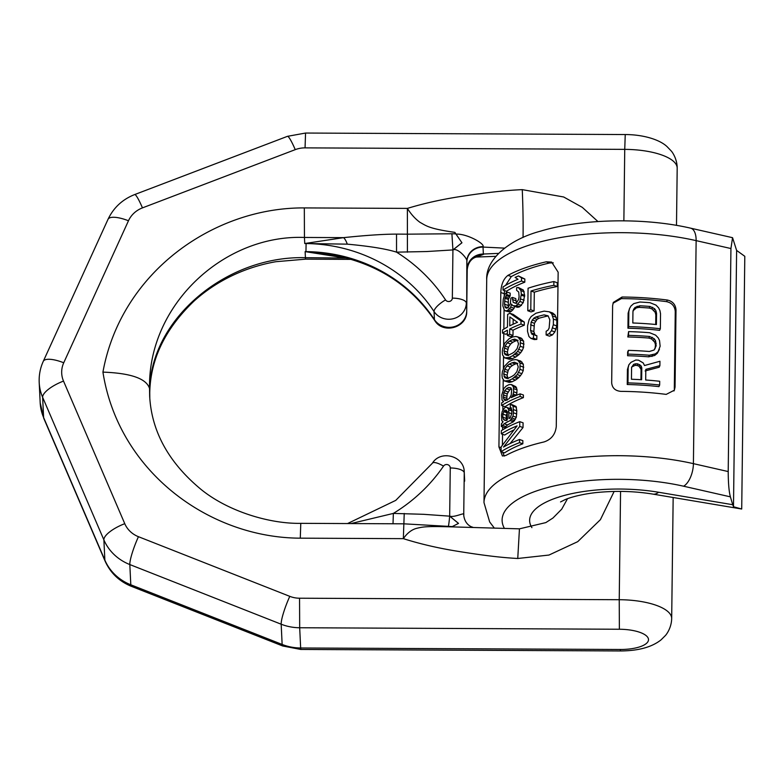 <?xml version="1.0" encoding="UTF-8"?>
<svg xmlns="http://www.w3.org/2000/svg" width="784" height="784" viewBox="0 0 784 784"><rect width="100%" height="100%" fill="white"/><g stroke="black" fill="none" stroke-linecap="round" stroke-linejoin="round"><path stroke-width="1.18" d="M690.606 228.164A18.336 8.908 102.8 0 1 696.133 240.629A137.523 48.539 -179.3 0 0 557.316 238.111A137.523 48.539 -179.3 0 0 486.707 279.555C485.678 259.2 509.414 239.375 540.617 231.133C582.002 218.55 644.389 217.433 690.606 228.164L732.56 237.689L736.617 250.419L733.491 506.748L741.713 509.012L652.964 494.116A36.672 13.838 99.5 0 0 658.619 492.254L732.726 504.71L733.491 506.748M732.56 237.689L730.933 248.538L728.209 471.556C728.277 483.356 729.002 491.793 730.404 496.85L732.726 504.71M736.617 250.419L744.8 256.309L741.713 509.012M675.053 387.071L676.004 309.866C675.543 304.535 672.662 301.252 667.341 300.037A137.523 48.539 -179.3 0 0 622.075 297.018L613.343 302.408L612.618 305.642L611.677 382.837C612.196 388.031 615.273 390.883 620.918 391.373A137.523 48.539 0.7 0 1 666.194 394.391L674.387 390.187L675.053 387.071L673.966 390.981M485.962 345.274L483.983 502.583A137.523 48.539 0.7 0 1 554.592 461.139A137.523 48.539 0.7 0 1 693.409 463.648L728.209 471.556M485.913 344.656L486.707 279.555M500.809 292.52C501.133 284.494 503.524 278.771 507.963 275.37A137.523 48.539 0.7 0 1 546.193 261.817L551.652 262.081L558.149 272.195L556.268 426.594C555.366 434.424 551.27 439.54 543.998 441.951A137.523 48.539 -179.3 0 0 505.768 455.504L502.407 455.974L498.928 446.929L500.809 292.52L504.269 293.735L504.239 295.96M676.004 309.866L675.259 311.503L674.318 388.707M675.259 311.503C674.799 306.162 671.917 302.879 666.616 301.654A132.947 46.922 -179.3 0 0 621.34 298.626L613.019 303.241M659.658 385.022L658.932 386.62A132.947 46.922 -179.3 0 0 627.249 384.513L627.974 382.906L628.151 367.892L628.876 364.785L630.963 362.345L635.775 360.023A137.523 48.539 -179.3 0 1 638.49 360.16L643.203 362.933L644.517 365.52L659.952 361.257L659.893 365.628L645.82 369.372L645.693 380.005A137.523 48.539 -179.3 0 1 659.707 381.269L659.658 385.022A137.523 48.539 -179.3 0 0 627.974 382.906M628.876 364.785L627.425 369.499L627.249 384.513M659.893 365.628L659.177 367.235L645.105 370.959M659.432 349.301L657.355 353.261L654.669 355.485L648.633 356.828A132.947 46.922 -179.3 0 0 627.602 355.74L628.366 350.379A137.523 48.539 -179.3 0 1 649.397 351.487L654.101 350.017L656.159 345.822L655.551 340.756L654.238 338.757L649.583 336.473A137.523 48.539 -179.3 0 0 628.552 335.366L628.592 331.622A137.523 48.539 -179.3 0 1 649.632 332.72L655.62 335.131L658.246 337.894L659.54 340.54L660.138 346.244L658.08 351.663L655.385 353.898L649.358 355.24A137.523 48.539 -179.3 0 0 628.317 354.133M628.366 350.379L627.641 351.987L627.602 355.74M628.592 331.622L627.827 336.973A132.947 46.922 -179.3 0 1 648.868 338.061L651.533 338.913L654.826 342.353L655.463 344.921L655.042 348.811M629.562 308.494L628.121 313.208L627.935 328.212L628.66 326.614A137.523 48.539 -179.3 0 1 660.344 328.731L660.53 313.718L659.912 310.523L658.609 307.877L655.983 305.103L649.995 302.702A137.523 48.539 -179.3 0 0 639.881 302.026L633.737 303.624L630.963 306.034L629.562 308.494L628.837 311.601L628.66 326.614M660.344 328.731L659.628 330.329A132.947 46.922 -179.3 0 0 627.935 328.212M640.949 379.691L641.067 369.44L639.078 366.197L637.049 365.462A132.947 46.922 -179.3 0 0 635.011 365.373L631.571 367.118M632.943 310.846L636.392 307.857L639.117 307.367A132.947 46.922 -179.3 0 1 649.23 308.043L651.906 308.896L655.199 312.336L655.826 314.903L655.708 324.488M518.067 340.305L515.637 340.903A132.947 46.922 -179.3 0 0 512.903 342.255L510.649 343.97L508.473 347.302L507.375 352.124L503.975 350.928L504.984 354.505L507.13 355.387L509.384 354.721A137.523 48.539 -179.3 0 1 512.138 353.378L514.598 351.732L517.166 348.547L518.528 343.823L517.273 340.158L514.755 339.139L512.305 339.737A137.523 48.539 -179.3 0 0 509.551 341.079L507.277 342.794L505.082 346.107L503.975 350.928M508.365 355.691L507.375 352.124M517.793 363.394L515.353 363.992A132.947 46.922 -179.3 0 0 512.618 365.344L510.364 367.059L508.189 370.391L507.101 375.213L503.7 374.017L504.7 377.594L506.846 378.476L509.1 377.81A137.523 48.539 -179.3 0 1 511.854 376.467L514.324 374.83L516.891 371.636L518.244 366.912L516.989 363.247L514.471 362.228L512.021 362.825A137.523 48.539 -179.3 0 0 509.267 364.168L507.003 365.883L504.798 369.195L503.7 374.017M508.081 378.78L507.101 375.213M513.177 319.323L513.118 324.223M511.393 388.923A132.947 46.922 -179.3 0 0 509.727 389.824L507.209 393.891L506.817 398.301L503.416 397.106L503.74 398.997L505.484 400.595A137.523 48.539 -179.3 0 1 509.237 398.605L511.237 395.028L511.697 389.589L510.923 387.864L508.6 387.453A137.523 48.539 -179.3 0 0 506.356 388.648L503.818 392.696L503.416 397.106M507.13 400.193L506.817 398.301M507.679 411.845L506.268 415.304L506.229 418.45L502.828 417.255L503.485 419.46L505.239 420.538A137.523 48.539 -179.3 0 1 507.464 419.332L507.179 411.659L506.092 410.159L505.004 410.238A137.523 48.539 -179.3 0 0 504.298 410.649L502.867 414.109L502.828 417.255M506.885 420.655L506.229 418.45M553.279 262.836L549.564 263.003A132.947 46.922 -179.3 0 0 511.335 276.556L505.572 285.376M504.484 290.57L504.269 293.735M504.073 309.837L503.838 329.133M503.789 333.533L503.642 345.558M503.504 356.779L503.357 368.656M503.22 379.868L503.093 390.099M502.956 401.447L502.946 402.074M502.897 405.955L502.848 410.042M502.642 426.947L502.603 429.887M502.554 434.287L502.426 444.93M502.711 452.26L504.288 456.072M503.034 290.06L506.454 291.266A132.947 46.922 -179.3 0 1 524.8 282.191L524.839 279.035L518.489 275.958A137.523 48.539 -179.3 0 0 515.098 277.409L518.018 279.28A137.523 48.539 -179.3 0 0 503.073 286.905L503.034 290.06A137.523 48.539 -179.3 0 1 521.497 281.025L521.536 277.879L518.489 275.958M521.34 294.147L520.939 290.648L518.342 287.503L523.369 290.051L524.643 295.303L521.34 294.147L519.919 301.487L516.421 305.535A137.523 48.539 -179.3 0 0 515.578 305.897L512.726 305.623L511.55 304.094L510.737 307.103L508.052 310.052A137.523 48.539 -179.3 0 0 506.582 310.856L504.475 310.523L502.838 305.799L503.25 299.292L504.661 294.774L506.807 291.971L510.188 293.157L510.159 295.784L508.365 299.439L508.257 307.828M516.489 303.457L515.754 298.586L512.422 297.42A137.523 48.539 -179.3 0 0 510.845 298.185L510.394 303.624L508.081 307.426A137.523 48.539 -179.3 0 0 506.611 308.239L505.2 307.475L504.553 304.221L504.965 298.243L506.778 294.588L506.807 291.971M524.643 295.303L523.222 302.653L519.733 306.701A132.947 46.922 -179.3 0 0 518.89 307.063L517.244 307.279L513.922 306.113M514.598 306.348L514.079 308.279L511.413 311.238A132.947 46.922 -179.3 0 0 509.953 312.052L505.513 310.944M507.375 335.444L510.737 336.63A132.947 46.922 0.7 0 1 512.981 335.434L513.05 330.191A132.947 46.922 0.7 0 1 524.271 325.213L524.31 322.067L521.017 320.911L509.894 313.267A137.523 48.539 0.7 0 0 507.63 314.453L507.473 327.046A137.523 48.539 0.7 0 0 502.544 329.937L502.505 333.082A137.523 48.539 0.7 0 1 507.434 330.191L507.375 335.444A137.523 48.539 0.7 0 1 509.639 334.258L509.698 329.006A137.523 48.539 0.7 0 1 520.978 324.057L521.017 320.911M502.505 333.082L505.935 334.288A132.947 46.922 0.7 0 1 507.395 333.357M509.894 313.267L513.236 314.443L524.31 322.067M504.592 357.857L509.384 359.278L512.315 358.719A132.947 46.922 -179.3 0 1 515.833 356.985L519.145 354.456L522.193 350.575L523.555 347.43L523.634 341.128L521.046 337.992L516.039 336.493L512.746 336.924A137.523 48.539 -179.3 0 0 509.198 338.649L504.769 343.167L502.652 348.615L502.279 351.977L502.573 354.917L504.592 357.857L508.973 357.543A137.523 48.539 -179.3 0 1 512.511 355.818L517.558 351.516L520.253 346.273L520.331 339.972L517.744 336.826M504.308 380.946L509.1 382.367L512.04 381.808A132.947 46.922 -179.3 0 1 515.549 380.073L518.861 377.545L521.909 373.664L523.271 370.518L523.349 364.227L520.762 361.081L515.754 359.582L512.462 360.013A137.523 48.539 -179.3 0 0 508.914 361.738L504.484 366.255L502.368 371.704L501.995 375.066L502.289 378.006L504.308 380.946L508.689 380.632A137.523 48.539 -179.3 0 1 512.226 378.907L517.283 374.605L519.978 369.362L520.047 363.061L517.46 359.915M553.886 281.554L557.306 282.759L557.267 286.513A132.947 46.922 -179.3 0 0 534.306 292.177L534.08 310.944A132.947 46.922 -179.3 0 0 531.082 311.905L527.789 310.738A137.523 48.539 -179.3 0 1 530.778 309.778L531.003 291.021A137.523 48.539 -179.3 0 1 553.837 285.307L553.886 281.554A137.523 48.539 -179.3 0 0 528.063 288.228L527.789 310.738M533.541 334.494L536.854 335.66L536.805 339.413L534.237 339.56L530.935 338.394L528.945 336.522L527.534 331.377L527.603 325.752L529.151 319.637L531.199 316.501L535.893 313.257A137.523 48.539 -179.3 0 1 544.125 311.13L549.319 311.826L551.681 313.825L553.426 319.088L553.357 324.713L551.475 330.711L549.055 333.71L546.125 334.984L546.164 331.23L547.918 330.221L549.123 328.084L549.819 319.823L548.094 315.834L544.076 314.874A137.523 48.539 -179.3 0 0 535.844 317.01L533.737 318.235L531.131 322.136L530.523 330.417L531.993 334.337L533.541 334.494L533.492 338.247L530.935 338.394M546.125 334.984L549.496 336.169L552.446 334.905L554.886 331.906L556.787 325.919L556.856 320.293L555.092 315.021L552.71 313.012L549.319 311.826M548.281 316.089L547.438 316.06A132.947 46.922 -179.3 0 0 539.167 318.177L537.05 319.402L534.433 323.292L533.826 331.583L530.523 330.417M535.305 335.493L533.826 331.583M516.578 395.263L517.058 389.824L515.872 386.708L511.364 384.532L509.022 384.63A137.523 48.539 -179.3 0 0 506.023 386.218L503.867 388.501L501.75 395.009L502.025 400.046L503.7 401.614A137.523 48.539 -179.3 0 0 501.652 402.878L501.623 405.504A137.523 48.539 -179.3 0 1 520.086 396.469L520.125 393.852A137.523 48.539 -179.3 0 0 511.197 397.645L512.834 395.322L513.696 391.804L513.353 386.737L511.364 384.532M520.125 393.852L523.418 395.009L523.389 397.635A132.947 46.922 -179.3 0 0 505.043 406.71L501.623 405.504M512.06 411.002L510.59 408.64L505.768 407.21A137.523 48.539 -179.3 0 0 504.68 407.817L502.221 411.375L501.505 414.952L501.77 420.508L503.112 421.763L501.397 423.87L501.368 426.496L504.132 423.772A137.523 48.539 -179.3 0 1 510.129 420.596L512.991 416.128L513.442 412.796L513.108 406.151L511.119 404.466A137.523 48.539 -179.3 0 0 510.325 404.848L510.286 407.474L511.08 407.621L511.844 410.385L511.805 413.54L510.159 417.97A137.523 48.539 -179.3 0 0 508.992 418.548L508.708 409.826L507.228 407.464M501.368 426.496L504.788 427.701L507.522 424.957A132.947 46.922 -179.3 0 1 513.461 421.763L516.313 417.294L516.793 410.806L516.039 406.465L511.913 404.613M523.026 427.545L519.723 426.388L519.782 421.665L523.085 422.821L523.026 427.545L510.1 443.558M522.82 443.813L519.527 442.656L519.567 439.501L522.859 440.667L522.82 443.813A132.947 46.922 -179.3 0 0 504.484 452.887L501.054 451.682L501.113 446.958L517.087 425.859A137.523 48.539 -179.3 0 0 501.28 433.836L501.319 430.69A137.523 48.539 -179.3 0 1 519.782 421.665M513.412 430.142A132.947 46.922 -179.3 0 0 504.7 435.042L501.28 433.836M641.645 379.73A137.523 48.539 -179.3 0 0 631.443 379.25L631.59 367.373L633.678 364.315L635.726 363.776A137.523 48.539 -179.3 0 1 637.774 363.874L641.136 365.932L641.792 367.853L641.645 379.73M633.668 309.249L632.953 311.728L632.815 322.988A137.523 48.539 -179.3 0 1 656.414 324.556L656.551 313.306L655.914 310.738L654.611 308.729L649.956 306.446A137.523 48.539 -179.3 0 0 639.842 305.78L635.05 307.426L633.668 309.249M518.342 287.503L516.636 287.689L516.607 290.315L518.724 292.04L519.096 296.587L518.636 299.39L516.45 302.908A137.523 48.539 -179.3 0 0 515.607 303.271L513.167 302.291L512.422 297.42M517.489 322.312L509.845 316.942L509.737 325.86A137.523 48.539 0.7 0 1 517.489 322.312M519.527 442.656A137.523 48.539 -179.3 0 0 501.054 451.682M519.567 439.501A137.523 48.539 -179.3 0 0 503.495 447.066L519.723 426.388M627.425 369.499L628.151 367.892M641.067 369.44L641.792 367.853M632.953 365.912L633.678 364.315M635.011 365.373L635.726 363.776M637.049 365.462L637.774 363.874M639.078 366.197L639.793 364.609M640.42 367.529L641.136 365.932M627.827 336.973L628.552 335.366M648.868 338.061L649.583 336.473M651.533 338.913L652.259 337.326M653.523 340.354L654.238 338.757M654.826 342.353L655.551 340.756M655.463 344.921L656.188 343.323M655.434 347.42L656.159 345.822M648.633 356.828L649.358 355.24M651.984 356.485L652.709 354.897M654.669 355.485L655.385 353.898M657.355 353.261L658.08 351.663M628.121 313.208L628.837 311.601M634.334 309.023L635.05 307.426M636.392 307.857L637.118 306.27M639.117 307.367L639.842 305.78M649.23 308.043L649.956 306.446M651.906 308.896L652.621 307.299M653.885 310.327L654.611 308.729M655.199 312.336L655.914 310.738M655.826 314.903L656.551 313.306M524.8 282.191L521.497 281.025M524.839 279.035L521.536 277.879M509.953 312.052L506.582 310.856M511.413 311.238L508.052 310.052M512.912 309.915L509.571 308.739M514.079 308.279L510.737 307.103M518.89 307.063L515.578 305.897M519.733 306.701L516.421 305.535M521.448 305.456L518.136 304.29M523.222 302.653L519.919 301.487M524.133 300.203L520.831 299.037M524.623 296.352L521.331 295.196M524.231 291.805L520.939 290.648M523.369 290.051L520.066 288.894M515.764 303.202L513.167 302.291M515.725 300.693L512.403 299.517M506.895 308.073L505.2 307.475M507.699 307.632L504.867 306.642M507.954 305.417L504.553 304.221M507.993 302.271L504.592 301.076M508.365 299.439L504.965 298.243M508.728 298.175L505.327 296.989M509.433 296.715L506.052 295.519M510.159 295.784L506.778 294.588M524.271 325.213L520.978 324.057M512.981 335.434L509.639 334.258M513.05 330.191L509.698 329.006M509.384 359.278L506.003 358.092M510.462 359.19L507.091 358.004M512.315 358.719L508.973 357.543M515.833 356.985L512.511 355.818M517.881 355.524L514.569 354.358M519.145 354.456L515.833 353.29M520.87 352.682L517.558 351.516M522.193 350.575L518.89 349.419M523.555 347.43L520.253 346.273M524.045 344.107L520.743 342.951M523.634 341.128L520.331 339.972M522.33 339.031L519.037 337.875M507.317 355.328L504.984 354.505M507.689 354.535L504.298 353.339M507.758 349.292L504.357 348.096M508.473 347.302L505.082 346.107M510.649 343.97L507.277 342.794M512.903 342.255L509.551 341.079M515.637 340.903L512.305 339.737M509.1 382.367L505.719 381.181M510.178 382.278L506.817 381.093M512.04 381.808L508.689 380.632M515.549 380.073L512.226 378.907M517.607 378.613L514.284 377.447M518.861 377.545L515.558 376.379M520.586 375.771L517.283 374.605M521.909 373.664L518.606 372.508M523.271 370.518L519.978 369.362M523.761 367.196L520.458 366.04M523.349 364.227L520.047 363.061M522.056 362.12L518.753 360.963M507.042 378.417L504.7 377.594M507.405 377.623L504.014 376.428M507.473 372.38L504.073 371.185M508.189 370.391L504.798 369.195M510.364 367.059L507.003 365.883M512.618 365.344L509.267 364.168M515.353 363.992L512.021 362.825M534.08 310.944L530.778 309.778M534.306 292.177L531.003 291.021M557.267 286.513L553.837 285.307M536.805 339.413L533.492 338.247M534.306 333.925L531.003 332.769M533.894 325.958L530.592 324.792M534.433 323.292L531.131 322.136M535.482 321.107L532.169 319.95M537.05 319.402L533.737 318.235M539.167 318.177L535.844 317.01M547.438 316.06L544.076 314.874M552.446 334.905L549.055 333.71M554.886 331.906L551.475 330.711M556.13 329.162L552.71 327.967M556.787 325.919L553.357 324.713M556.856 320.293L553.426 319.088M556.277 317.285L552.857 316.079M555.092 315.021L551.681 313.825M503.563 401.702L503.014 401.506M523.389 397.635L520.086 396.469M512.648 396.969L512.011 396.743M514.804 396.018L512.834 395.322M516.578 395.254L513.255 394.087M517.019 392.97L513.696 391.804M517.058 389.824L513.736 388.658M516.666 387.904L513.353 386.737M515.872 386.708L512.55 385.542M505.553 400.555L504.426 400.154M506.572 399.997L503.74 398.997M506.836 396.204L503.436 395.009M507.209 393.891L503.818 392.696M507.924 391.902L504.533 390.706M509.727 389.824L506.356 388.648M511.139 388.345L508.6 387.453M503.024 421.87L502.426 421.665M505.798 426.535L502.387 425.33M507.522 424.957L504.132 423.772M513.461 421.763L510.129 420.596M514.657 420.665L511.335 419.499M515.48 419.244L512.158 418.078M516.313 417.294L512.991 416.128M516.764 413.962L513.442 412.796M516.793 410.806L513.481 409.64M516.431 407.327L513.108 406.151M516.039 406.465L512.716 405.289M511.148 407.778L510.286 407.474M511.766 413.727L509.061 412.776M511.834 410.924L508.708 409.826M511.325 409.297L507.973 408.111M505.739 420.253L503.485 419.46M506.268 415.304L502.867 414.109M506.983 412.786L503.583 411.59M507.179 411.669L504.298 410.649M506.856 410.894L505.004 410.238M504.553 248.126L483.081 247.078A16.043 15.014 -2.8 0 0 466.862 262.013L467.195 268.961A16.043 15.014 -2.8 0 1 483.424 254.026L498.546 253.389M476.466 257.034L483.375 254.428L483.003 246.646A16.043 14.847 -2.5 0 0 466.833 261.425L466.862 262.013M483.375 254.428A16.043 15.161 -3 0 0 467.225 269.51L467.195 268.961M467.225 269.676L466.715 311.14A17.424 16.297 177.2 0 1 453.916 326.742A17.424 16.297 177.2 0 1 434.434 319.637A153.576 143.658 -2.8 0 0 305.133 251.615L330.211 254.526L347.939 257.838M344.911 257.564A16.043 5.125 -82 0 0 344.548 257.867L305.133 251.615L305.427 257.691L346.822 258.063M305.584 259.161L275.831 261.709C260.817 264.375 246.529 268.892 232.975 275.262C218.452 282.132 205.477 290.737 194.04 301.076C165.159 328.731 150.391 359.356 149.744 392.951L149.744 392.559C148.637 321.038 225.067 255.466 305.427 257.691L305.584 259.161L351.467 259.377M149.744 392.559L149.803 398.419M149.548 388.511C147.843 304.76 224.048 234.357 304.447 237.454L304.319 207.917C213.718 207.28 121.05 272.264 102.929 372.116C130.957 373.155 146.5 378.623 149.548 388.511L149.656 396.008C151.528 431.425 168.648 462.56 201.018 489.392C228.624 511.834 270.431 523.967 300.782 523.34L300.282 538.167L403.348 538.647C407.112 533.228 411.414 529.827 416.255 528.436C422.792 526.887 425.104 526.103 451.261 526.858L519.449 528.837L517.754 558.482C502.475 557.689 484.198 555.631 455.69 550.956C436.933 547.859 419.489 543.763 403.348 538.647L403.848 523.82L452.211 526.583M463.775 515.666A16.043 15.014 177.2 0 1 463.765 515.059L463.824 516.205M614.137 491.45L600.407 519.665L577.72 541.666L548.967 555.052L517.754 558.482M597.937 221.539L582.257 207.329L563.686 196.99L522.262 189.64A45.776 2.166 88.5 0 1 523.036 237.493M102.929 372.116C118.609 472.115 209.681 537.951 300.282 538.167M522.262 189.64C506.964 190.296 488.638 192.178 460.022 196.588C441.196 199.508 423.644 203.448 407.386 208.397C411.012 214.208 415.216 218.863 419.999 222.352C426.467 225.87 428.74 228.624 454.857 232.368L455.974 234.112C467.244 233.563 485.169 244 483.003 246.646M454.857 232.368L461.923 242.746L452.927 249.929L426.702 251.537L396.537 252.154C386.336 248.92 369.911 246.245 347.273 244.147A16.043 5.723 82.4 0 0 343.568 237.64L304.741 243.53L347.273 244.147M461.923 242.746A212.092 198.401 177.2 0 1 461.952 242.785L452.927 249.988C457.552 247.185 468.264 259.367 466.833 261.425L466.715 311.14A13.749 4.851 -179.3 0 1 466.715 311.238C467.421 327.712 442.862 334.631 434.659 320.401A13.749 4.263 -33.2 0 1 434.434 319.637L434.042 311.542A153.576 143.658 -2.8 0 0 304.741 243.53L304.447 237.454L343.568 237.64C365.873 235.308 383.533 234.132 396.528 234.112L396.537 252.154A167.325 156.526 -2.8 0 1 445.547 299.909A13.749 4.263 146.8 0 0 434.042 311.542A17.424 16.297 177.2 0 0 453.524 318.647A17.424 16.297 177.2 0 0 466.323 303.045A13.749 4.851 0.7 0 0 452.339 298.126A3.665 3.43 177.2 0 1 445.547 299.909M455.974 234.112L461.952 242.785M452.927 249.929L451.907 233.769L407.406 234.171L407.386 208.397L304.319 207.917M455.788 233.838L451.907 233.769M452.397 526.515L458.522 523.389L449.673 516.107L450.261 467.97A3.665 3.43 -2.8 0 0 443.509 466.117A167.325 156.526 177.2 0 1 393.352 513.412L350.918 523.575M458.493 523.428L449.673 516.156L423.487 514.304L393.352 513.412L393.019 523.771M449.673 516.107C454.24 517.861 465.177 511.962 463.736 514.51L463.765 515.059M472.634 527.152C472.272 527.24 464.99 525.192 463.756 515.431L463.756 515.431A16.043 15.161 177 0 1 463.736 514.51L464.246 472.889A17.424 16.297 -2.8 0 0 464.236 471.968C464.324 455.945 440.618 449.555 432.396 463.207L395.763 500.368L347.557 523.555M449.673 516.156A16.043 0.735 -85.8 0 1 448.33 526.358M531.915 527.652A91.689 32.36 0.7 0 1 563.088 495.792A91.689 32.36 0.7 0 1 658.619 492.254M730.404 496.85L683.609 486.217A119.188 42.062 -179.3 0 0 553.083 486.188A119.188 42.062 -179.3 0 0 504.435 528.436M683.609 486.217A18.336 8.908 -77.2 0 0 693.409 463.648L696.133 240.629L730.933 248.538M622.075 297.018L621.34 298.626M667.341 300.037L666.616 301.654M546.193 261.817L549.564 263.003M511.335 276.556L507.963 275.37M501.103 447.693L498.928 446.929M305.956 251.684L306.083 244.334M464.638 481.19A13.749 4.851 -179.3 0 0 464.638 481.082L464.638 480.984A17.424 16.297 -2.8 0 0 464.618 480.053L464.236 471.968M464.618 480.053L464.638 481.082A13.749 4.851 -179.3 0 0 464.638 480.984L464.246 472.889A13.749 4.851 0.7 0 0 450.261 467.97M620.556 491.411L619.233 599.711L299.547 598.212A25.578 23.922 -2.8 0 1 289.786 596.35L138.445 536.697A25.578 23.922 -2.8 0 1 124.764 523.683L63.514 381.083A25.578 23.922 177.2 0 1 63.739 362.767L128.468 220.765A25.578 23.922 177.2 0 1 142.463 207.878L295.245 149.646A25.578 23.922 177.2 0 1 305.054 147.872L624.74 149.372L623.868 220.823M452.927 249.988L452.339 298.126M407.415 252.203L407.406 234.171L396.528 234.112M443.509 466.117A13.749 3.969 -145.6 0 0 432.396 463.207M404.221 513.461L403.878 523.839M63.739 362.767A22.922 7.301 -155.5 0 0 43.267 361.355C40.229 368.078 38.877 375.124 39.2 382.474A48.5 45.364 -2.8 0 0 42.63 397.282L103.88 539.882A48.5 45.364 -2.8 0 0 129.821 564.558L281.172 624.211A48.5 45.364 -2.8 0 0 299.684 627.749L619.37 629.248L619.233 599.711A51.577 18.199 0.7 0 1 671.682 618.547C671.467 627.837 666.429 634.589 665.224 635.716L661.069 639.842C651.945 647.133 638.421 650.847 620.497 650.955L620.34 649.475A28.655 10.114 -179.3 0 0 648.495 639.499A28.655 10.114 -179.3 0 0 619.37 629.248M63.514 381.083A22.922 7.654 156.8 0 0 42.63 397.282L43.61 417.519L104.86 560.109A48.5 45.364 -2.8 0 0 130.801 584.786L282.142 644.448A48.5 45.364 -2.8 0 0 300.654 647.986L299.684 627.749L299.547 598.212M124.764 523.683A22.922 7.654 156.8 0 0 103.88 539.882L104.86 560.109A22.922 7.654 -23.2 0 0 105.066 561.05L43.826 418.46A22.922 7.654 -23.2 0 1 43.61 417.519A48.5 45.364 -2.8 0 1 40.18 402.702L39.2 382.474M138.445 536.697A22.922 3.518 111.5 0 0 129.821 564.558L130.801 584.786A22.922 3.518 -68.5 0 0 131.408 586.344C119.197 581.356 110.417 572.928 105.066 561.05M289.786 596.35A22.922 3.518 111.5 0 0 281.172 624.211L282.142 644.448A22.922 3.518 -68.5 0 0 282.75 645.996L131.408 586.344M620.497 650.955L300.811 649.456L300.654 647.986L620.34 649.475M624.74 149.372L625.24 134.544C643.497 134.593 659.844 139.689 667.115 146.686L671.163 150.9C672.339 152.067 677.2 158.927 677.19 168.207A51.577 18.199 -179.3 0 0 624.74 149.372M305.054 147.872L305.554 133.045L287.473 136.328L134.691 194.559C122.471 199.381 113.572 207.642 107.996 219.353L43.267 361.355M295.245 149.646A22.922 2.675 -110.9 0 0 287.473 136.328M142.463 207.878A22.922 2.675 -110.9 0 0 134.691 194.559M128.468 220.765A22.922 7.301 -155.5 0 0 107.996 219.353M494.302 528.073L489.667 521.948L483.983 502.583M560.55 501.936L565.401 499.486C574.437 495.792 588.725 493.136 599.299 492.293C617.753 490.676 635.638 491.284 652.964 494.116M476.427 257.044L495.87 256.329M476.652 256.995C476.358 257.083 468.626 258.23 467.225 269.598L466.715 311.238M434.659 320.401C410.208 284.494 375.389 262.542 330.211 254.526M149.803 398.448L149.744 392.892M567.528 498.663L561.746 509.13L552.975 517.999L545.821 522.605L519.449 528.837M300.782 523.34L403.848 523.82M43.826 418.46L40.18 402.702M300.811 649.456L282.75 645.996M677.19 168.207L676.494 225.361M673.162 497.507L671.682 618.547M625.24 134.544L305.554 133.045"/></g></svg>
